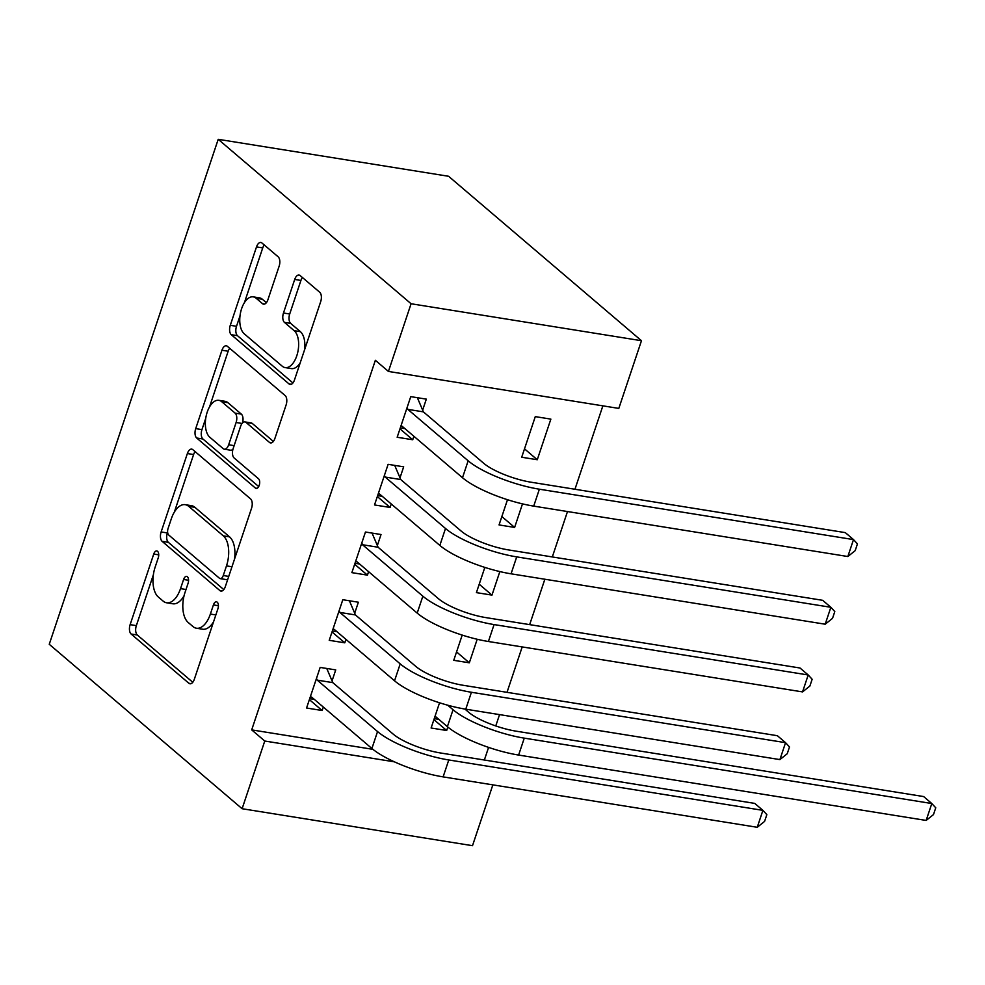 <?xml version="1.0" encoding="UTF-8"?>
<svg xmlns="http://www.w3.org/2000/svg" width="985" height="985" viewBox="0 0 985 985"><rect width="100%" height="100%" fill="white"/><g stroke="black" fill="none" stroke-linecap="round" stroke-linejoin="round"><path stroke-width="1.48" d="M157.551 551.304A5.073 2.647 -80.9 0 0 156.8 550.947A5.073 2.647 -80.9 0 0 153.746 554.038L130.131 624.638A7.252 3.78 -80.9 0 0 131.116 634.02L188.861 683.258A7.252 3.78 -80.9 0 0 189.945 683.775A7.252 3.78 -80.9 0 0 194.304 679.354L217.919 608.755A5.073 2.647 -80.9 0 0 217.229 602.192A5.073 2.647 -80.9 0 0 216.478 601.823A5.073 2.647 -80.9 0 0 213.425 604.925L210.371 614.061A23.209 12.091 -80.9 0 1 196.421 628.221A23.209 12.091 -80.9 0 1 192.986 626.571L188.172 622.458A23.209 12.091 -80.9 0 1 185.02 592.453L188.073 583.317A5.073 2.647 -80.9 0 0 187.384 576.742A5.073 2.647 -80.9 0 0 186.633 576.385A5.073 2.647 -80.9 0 0 183.592 579.488L180.526 588.624A23.209 12.091 -80.9 0 1 166.588 602.783A23.209 12.091 -80.9 0 1 163.153 601.121L158.339 597.021A23.209 12.091 -80.9 0 1 155.187 567.003L158.24 557.867A5.073 2.647 -80.9 0 0 157.551 551.304M279.137 266.196A7.252 3.78 -80.9 0 0 278.152 256.814L261.948 243A7.252 3.78 -80.9 0 0 260.865 242.482A7.252 3.78 -80.9 0 0 256.506 246.903L230.281 325.309A7.252 3.78 -80.9 0 0 231.266 334.691L289.024 383.928A7.252 3.78 -80.9 0 0 290.095 384.445A7.252 3.78 -80.9 0 0 294.453 380.025L320.691 301.619A7.252 3.78 -80.9 0 0 319.706 292.237L300.129 275.554A7.252 3.78 -80.9 0 0 299.058 275.037A7.252 3.78 -80.9 0 0 294.7 279.457L283.471 313.008A7.252 3.78 -80.9 0 0 284.456 322.39L294.158 330.664A19.404 10.109 -80.9 0 1 297.605 352.95A19.404 10.109 -80.9 0 1 285.145 367.602A19.404 10.109 -80.9 0 1 282.264 366.223L244.243 333.804A19.404 10.109 -80.9 0 1 240.796 311.519A19.404 10.109 -80.9 0 1 253.268 296.867A19.404 10.109 -80.9 0 1 256.137 298.246L262.478 303.651A7.252 3.78 -80.9 0 0 263.549 304.168A7.252 3.78 -80.9 0 0 267.908 299.748L279.137 266.196M388.435 371.443L411.077 303.749L641.469 340.712L618.814 408.406L388.435 371.443L375.359 360.288L251.692 729.885L264.768 741.028L394.406 761.836M411.077 303.749L218.214 139.316L49.25 644.288L242.113 808.722L264.768 741.028M192.801 449.64A7.252 3.78 -80.9 0 0 191.73 449.123A7.252 3.78 -80.9 0 0 187.372 453.543L161.134 531.949A7.252 3.78 -80.9 0 0 162.119 541.331L219.877 590.569A7.252 3.78 -80.9 0 0 220.96 591.086A7.252 3.78 -80.9 0 0 225.306 586.666L251.544 508.26A7.252 3.78 -80.9 0 0 250.559 498.878L192.801 449.64M195.707 428.623L221.945 350.229A7.252 3.78 -80.9 0 1 226.304 345.797A7.252 3.78 -80.9 0 1 227.375 346.314L285.133 395.564A7.252 3.78 -80.9 0 1 286.118 404.933L274.889 438.497A7.252 3.78 -80.9 0 1 270.53 442.918A7.252 3.78 -80.9 0 1 269.459 442.4L246.028 422.43A7.252 3.78 -80.9 0 0 244.957 421.912A7.252 3.78 -80.9 0 0 240.599 426.345L233.15 448.594A7.252 3.78 -80.9 0 0 234.134 457.976L258.526 478.772A5.073 2.647 -80.9 0 1 259.424 484.595A5.073 2.647 -80.9 0 1 256.162 488.437A5.073 2.647 -80.9 0 1 255.41 488.067L196.692 438.005A7.252 3.78 -80.9 0 1 195.707 428.623L201.937 429.632L205.742 418.243M641.469 340.712L448.594 176.278L218.214 139.316M399.996 477.823L403.678 466.828L388.115 464.329L374.522 504.948L390.085 507.447L391.242 503.988M507.497 499.703L499.05 524.931L514.626 527.431L522.493 503.877M354.698 613.199L358.38 602.217L342.817 599.717L329.224 640.324L344.787 642.823L345.944 639.363M462.199 635.091L453.753 660.307L469.316 662.807L477.196 639.265M251.692 729.885L372.921 749.339M484.361 760.014L488.585 747.393M495.763 725.945L499.555 714.617M507.016 692.32L522.198 646.923M529.659 624.638L544.853 579.229M552.314 556.944L567.495 511.535M574.957 489.25L602.869 405.845M439.544 702.785L431.11 728.001L446.673 730.501L447.83 727.029M332.056 680.894L335.725 669.899L320.162 667.411L306.569 708.018L322.144 710.517L323.302 707.058M484.842 567.397L476.408 592.625L491.971 595.112L499.851 571.571M377.353 545.505L381.023 534.523L365.46 532.023L351.867 572.642L367.442 575.141L368.599 571.669M537.268 459.736L550.861 419.117L535.286 416.618L521.705 457.237L537.268 459.736L524.512 448.852M422.651 410.129L426.32 399.134L410.757 396.635L397.164 437.254L412.74 439.753L413.897 436.293M492.857 784.86L472.504 845.684L242.113 808.722M446.673 730.501L433.905 719.616M322.144 710.517L309.376 699.633M469.316 662.807L456.56 651.922M344.787 642.823L332.031 631.951M491.971 595.112L479.215 584.24M367.442 575.141L354.674 564.257M514.626 527.431L501.858 516.546M390.085 507.447L377.329 496.563M412.74 439.753L399.972 428.869M166.588 602.783L172.818 603.78A23.209 12.091 -80.9 0 0 184.072 595.728M196.421 628.221L202.651 629.218A23.209 12.091 -80.9 0 0 213.56 621.769M153.377 574.76L136.349 625.635A7.252 3.78 -80.9 0 0 137.334 635.017L192.777 682.285M167.622 532.183L167.364 532.947A7.252 3.78 -80.9 0 0 168.349 542.329L223.792 589.596M195.116 451.61A7.252 3.78 -80.9 0 0 193.602 454.541L174.333 512.126M168.078 528.465A5.073 2.647 -80.9 0 0 168.767 535.04L219.458 578.257A5.073 2.647 -80.9 0 0 220.209 578.626A5.073 2.647 -80.9 0 0 223.263 575.523L226.488 565.883A23.209 12.091 -80.9 0 0 223.336 535.877L188.677 506.327A23.209 12.091 -80.9 0 0 185.242 504.677A23.209 12.091 -80.9 0 0 171.304 518.836L168.078 528.465M220.209 578.626L226.439 579.623A5.073 2.647 -80.9 0 0 227.806 579.192M234.528 559.135A23.209 12.091 -80.9 0 0 229.567 536.874L223.336 535.877M185.242 504.677L191.472 505.674A23.209 12.091 -80.9 0 1 194.907 507.324L229.567 536.874M209.559 406.854L228.163 351.226L221.945 350.229M229.69 348.296A7.252 3.78 -80.9 0 0 228.163 351.226M273.362 441.428L252.258 423.427A7.252 3.78 -80.9 0 0 251.187 422.91L244.957 421.912M258.686 486.553L202.922 439.002L196.692 438.005M221.724 401.708A19.404 10.109 -80.9 0 0 218.855 400.329A19.404 10.109 -80.9 0 0 206.394 414.968A19.404 10.109 -80.9 0 0 209.83 437.254L223.226 448.68A7.252 3.78 -80.9 0 0 224.309 449.197A7.252 3.78 -80.9 0 0 228.668 444.764L236.104 422.503A7.252 3.78 -80.9 0 0 235.119 413.134L221.724 401.708L227.954 402.705A19.404 10.109 -80.9 0 0 225.085 401.326L218.855 400.329M224.309 449.197L230.527 450.194A7.252 3.78 -80.9 0 0 232.989 449.135M242.507 422.971A7.252 3.78 -80.9 0 0 241.35 414.131L235.119 413.134M227.954 402.705L241.35 414.131M201.937 429.632A7.252 3.78 -80.9 0 0 202.922 439.002M253.268 296.867L259.486 297.864A19.404 10.109 -80.9 0 1 262.367 299.255L266.381 302.678M285.145 367.602L291.363 368.599A19.404 10.109 -80.9 0 0 300.203 362.837M304.611 349.638A19.404 10.109 -80.9 0 0 300.388 331.674L294.158 330.664M302.444 277.524A7.252 3.78 -80.9 0 0 300.918 280.454L289.701 314.018A7.252 3.78 -80.9 0 0 290.686 323.388L300.388 331.674M240.008 315.828L236.511 326.306A7.252 3.78 -80.9 0 0 237.496 335.688L292.927 382.956M264.263 244.97A7.252 3.78 -80.9 0 0 262.736 247.9L244.428 302.641M434.237 718.644L438.842 719.37M464.883 709.052L468.626 712.241A36.938 9.53 18.5 0 0 516.103 731.166L923.634 796.557L931.81 803.526L524.266 738.134A55.406 14.307 -161.5 0 1 453.051 709.742L447.744 705.211M434.779 717.018L436.096 717.031L447.387 726.659L453.051 709.742M926.146 820.443L931.81 803.526L935.75 807.811L933.484 814.583L926.146 820.443L518.615 755.064A55.406 14.307 -161.5 0 1 447.387 726.659M314.301 699.387L309.709 698.661M310.25 697.035L311.568 697.048L371.899 748.489L377.55 731.559L317.219 680.13L316.481 678.394M326.749 668.458L332.795 682.63L393.126 734.059A36.938 9.53 18.5 0 0 440.603 752.996L754.732 803.391L762.907 810.359L448.778 759.964A55.406 14.307 -161.5 0 1 377.55 731.559M757.243 827.289L762.907 810.359L766.847 814.644L764.582 821.416L757.243 827.289L443.115 776.882A55.406 14.307 -161.5 0 1 371.899 748.489M332.795 682.63L317.219 680.13M336.956 631.693L332.351 630.979M332.893 629.341L334.21 629.353L394.542 680.795L400.206 663.878L339.874 612.436L339.135 610.7M349.404 600.776L355.437 614.935L415.769 666.377A36.938 9.53 18.5 0 0 463.245 685.301L777.387 735.709L785.562 742.678L471.421 692.27A55.406 14.307 -161.5 0 1 400.206 663.878M779.898 759.595L785.562 742.678L789.502 746.962L787.237 753.722L779.898 759.595L465.757 709.188A55.406 14.307 -161.5 0 1 394.542 680.795M355.437 614.935L339.874 612.436M359.599 563.999L355.006 563.285M355.548 561.647L356.865 561.672L417.197 613.101L422.861 596.184L362.517 544.742L361.778 543.006M372.059 533.082L378.092 547.241L438.423 598.683A36.938 9.53 18.5 0 0 485.9 617.607L800.029 668.015L808.205 674.984L494.076 624.576A55.406 14.307 -161.5 0 1 422.861 596.184M802.541 691.901L808.205 674.984L812.145 679.268L809.879 686.04L802.541 691.901L488.412 641.506A55.406 14.307 -161.5 0 1 417.197 613.101M378.092 547.241L362.517 544.742M382.254 496.317L377.649 495.59M378.191 493.965L379.508 493.977L439.839 545.419L445.503 528.489L385.172 477.048L384.433 475.324M394.702 465.388L400.735 479.547L461.066 530.989A36.938 9.53 18.5 0 0 508.543 549.925L822.684 600.321L830.86 607.289L516.719 556.882A55.406 14.307 -161.5 0 1 445.503 528.489M825.196 624.207L830.86 607.289L834.8 611.574L832.534 618.346L825.196 624.207L511.055 573.812A55.406 14.307 -161.5 0 1 439.839 545.419M400.735 479.547L385.172 477.048M404.897 428.623L400.304 427.896M400.846 426.271L402.163 426.283L462.494 477.725L468.158 460.795L407.827 409.366L407.088 407.63M417.357 397.694L423.39 411.865L483.721 463.295A36.938 9.53 18.5 0 0 531.198 482.231L845.327 532.626L853.503 539.595L539.374 489.2A55.406 14.307 -161.5 0 1 468.158 460.795M847.839 556.525L853.503 539.595L857.442 543.88L855.189 550.652L847.839 556.525L533.71 506.118A55.406 14.307 -161.5 0 1 462.494 477.725M423.39 411.865L407.827 409.366M158.72 554.838L153.746 554.038M218.411 605.726L213.425 604.925M188.566 580.276L183.592 579.488M186.005 589.498L180.526 588.624M215.85 614.935L210.371 614.061M191.127 683.627L188.861 683.258M137.334 635.017L131.116 634.02M136.349 625.635L130.131 624.638M222.142 590.938L219.877 590.569M168.349 542.329L162.119 541.331M167.364 532.947L161.134 531.949M193.602 454.541L187.372 453.543M228.742 576.397L223.263 575.523M231.968 566.769L226.488 565.883M194.907 507.324L188.677 506.327M271.712 442.757L269.459 442.4M252.258 423.427L246.028 422.43M256.986 488.326L255.41 488.067M234.147 445.651L228.668 444.764M242.076 423.464L236.104 422.503M264.731 304.02L262.478 303.651M262.367 299.255L256.137 298.246M290.686 323.388L284.456 322.39M289.701 314.018L283.471 313.008M300.918 280.454L294.7 279.457M291.277 384.298L289.024 383.928M237.496 335.688L231.266 334.691M236.511 326.306L230.281 325.309M262.736 247.9L256.506 246.903M518.615 755.064L524.266 738.134M443.115 776.882L448.778 759.964M465.757 709.188L471.421 692.27M488.412 641.506L494.076 624.576M511.055 573.812L516.719 556.882M533.71 506.118L539.374 489.2"/></g></svg>
